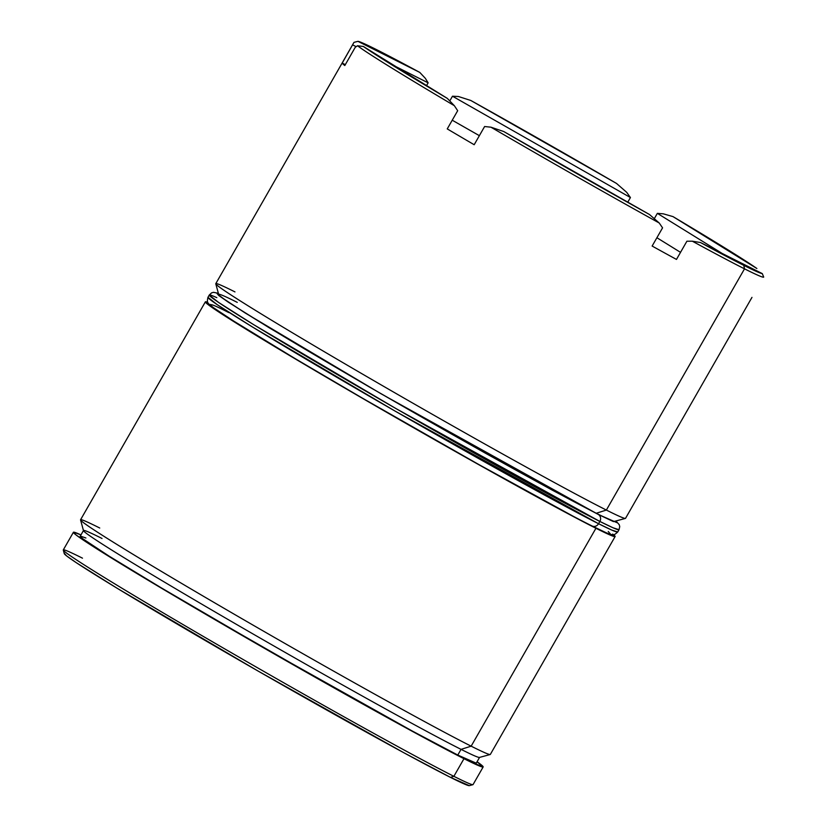 <?xml version="1.0" encoding="UTF-8"?>
<svg xmlns="http://www.w3.org/2000/svg" width="827" height="827" viewBox="0 0 827 827"><rect width="100%" height="100%" fill="white"/><g stroke="black" fill="none" stroke-linecap="round" stroke-linejoin="round"><path stroke-width="1.24" d="M80.56 519.914L83.486 530.645A228.231 5.572 29.8 0 0 239.675 626.246A228.231 5.572 29.8 0 0 461.052 749.365L471.152 746.171A236.098 5.768 -150.2 0 1 242.146 618.813A236.098 5.768 -150.2 0 1 80.56 519.914A236.098 5.768 -150.2 0 1 99.747 528.019M215.785 283.806L218.7 294.536A228.231 5.572 29.8 0 0 374.9 390.137A228.231 5.572 29.8 0 0 596.267 513.257L606.367 510.063A236.098 5.768 -150.2 0 1 377.36 382.705A236.098 5.768 -150.2 0 1 215.785 283.806A236.098 5.768 -150.2 0 1 234.971 291.91M63.297 550.069L64.268 553.645A233.472 5.706 29.8 0 0 224.055 651.438A233.472 5.706 29.8 0 0 450.508 777.39L453.878 776.326A236.098 5.768 -150.2 0 1 224.872 648.968A236.098 5.768 -150.2 0 1 63.297 550.069A236.098 5.768 -150.2 0 1 82.483 558.173M355.879 41.846L357.957 41.35L419.785 72.425L363.89 43.552L357.957 41.35L354.08 42.332A236.098 5.768 29.8 0 0 353.935 42.435L215.795 283.651A236.098 5.768 29.8 0 0 374.92 381.288A236.098 5.768 29.8 0 0 606.367 510.063L744.517 268.827A236.098 5.768 -150.2 0 1 692.323 241.195L686.896 241.226L676.476 259.43A236.098 5.768 -150.2 0 1 652.131 246.053L662.561 227.849L659.222 223.001A236.098 5.768 -150.2 0 1 490.959 127.193L484.612 126.521L474.181 144.725A236.098 5.768 -150.2 0 1 447.252 128.909L457.682 110.704L454.333 105.68A236.098 5.768 -150.2 0 1 357.46 45.754L355.228 47.335L344.807 65.54A236.098 5.768 -150.2 0 1 342.213 63.09L353.935 42.435A236.098 5.768 -150.2 0 1 353.946 42.425A236.098 5.768 -150.2 0 1 354.297 42.311M614.812 521.237A228.231 5.572 -150.2 0 1 596.267 513.257A228.231 5.572 -150.2 0 1 372.532 388.773A228.231 5.572 -150.2 0 1 218.71 294.391A228.231 5.572 -150.2 0 1 237.256 302.372M205.365 301.855L80.57 519.759A236.098 5.768 29.8 0 0 239.696 617.397A236.098 5.768 29.8 0 0 471.152 746.171L595.936 528.267A236.098 5.768 -150.2 0 1 364.49 399.493A236.098 5.768 -150.2 0 1 205.365 301.855A236.098 5.768 -150.2 0 1 207.763 302.3L205.541 301.762L207.732 304.315L235.075 322.396L289.078 355.217L361.533 397.777L480.322 465.539L548.663 503.302L595.936 528.267L471.152 746.171A236.098 5.768 29.8 0 0 490.328 754.431L615.123 536.527A236.098 5.768 -150.2 0 1 595.936 528.267L609.272 534.666L614.947 536.62L612.755 534.066M83.486 530.5L80.229 536.185A228.231 5.572 29.8 0 0 234.051 630.567A228.231 5.572 29.8 0 0 457.786 755.051L461.052 749.365A228.231 5.572 -150.2 0 1 237.318 624.881A228.231 5.572 -150.2 0 1 83.486 530.5A228.231 5.572 -150.2 0 1 102.031 538.48M73.407 532.278L63.297 549.914A236.098 5.768 29.8 0 0 222.432 647.541A236.098 5.768 29.8 0 0 453.878 776.326L463.978 758.69A236.098 5.768 -150.2 0 1 232.532 629.905A236.098 5.768 -150.2 0 1 73.407 532.278A236.098 5.768 -150.2 0 1 80.963 534.904L73.582 532.174L75.764 534.728L85.739 541.695L127.213 567.653L191.678 606.077L348.353 695.952L416.705 733.725L463.978 758.69L453.878 776.326A236.098 5.768 29.8 0 0 473.054 784.585L483.154 766.949A236.098 5.768 -150.2 0 1 463.978 758.69L482.989 767.042L477.065 761.75A236.098 5.768 -150.2 0 1 483.154 766.949M353.935 42.435L342.213 63.09L345.314 64.651L342.213 63.09A236.098 5.768 29.8 0 0 344.807 65.54L355.228 47.335L357.46 45.754L363.384 46.467L447.283 98.361L454.333 105.68L447.283 98.361A233.472 5.706 -150.2 0 1 363.384 46.467L394.148 66.263L447.283 98.361L363.384 46.467L357.46 45.754A236.098 5.768 29.8 0 0 454.333 105.68L457.682 110.704L447.252 128.909A236.098 5.768 29.8 0 0 474.181 144.725L484.612 126.521L490.959 127.193L503.736 131.524L649.453 214.493L659.222 223.001L649.453 214.493A233.472 5.706 -150.2 0 1 503.736 131.524L649.453 214.493L503.736 131.524L490.959 127.193A236.098 5.768 29.8 0 0 659.222 223.001L662.561 227.849L652.131 246.053A236.098 5.768 29.8 0 0 676.476 259.43L686.896 241.226L692.323 241.195L700.469 242.538L762.287 273.613L763.703 277.076L762.287 273.613A233.472 5.706 -150.2 0 1 743.762 265.343L744.517 268.827A236.098 5.768 29.8 0 0 763.703 277.076A236.098 5.768 -150.2 0 1 763.703 277.086A236.098 5.768 -150.2 0 1 744.517 268.827L743.762 265.343L762.287 273.613L700.469 242.538L743.762 265.343A233.472 5.706 -150.2 0 1 700.469 242.538L692.323 241.195A236.098 5.768 29.8 0 0 744.517 268.827L606.367 510.063A236.098 5.768 29.8 0 0 625.543 518.322L751.97 297.379M616.518 183.439L470.801 100.47L616.518 183.439L626.69 192.319L630.422 197.539L627.786 202.16L630.422 197.539L626.69 192.319L616.518 183.439L470.801 100.47A233.472 5.706 -150.2 0 1 616.518 183.439M756.87 268.496L726.106 248.689L672.971 216.591L756.87 268.496L672.971 216.591A233.472 5.706 -150.2 0 1 756.87 268.496M419.785 72.425L425.326 78.317L428.138 82.834L426.577 85.563L428.138 82.834L425.326 78.317L419.785 72.425L357.957 41.35A233.472 5.706 -150.2 0 1 419.785 72.425M458.427 96.511L470.801 100.47L458.427 96.511L452.483 96.211L458.427 96.511M663.316 213.831L672.971 216.591L663.316 213.831L657.351 213.356L663.316 213.831M469.302 785.65L450.508 777.39L403.762 752.704L258.034 671.028L117.486 588.473L76.477 562.815L66.615 555.92L64.444 553.397M476.156 763.125L457.786 755.051L412.094 730.923L269.633 651.087L161.151 587.77L108.947 556.044L82.514 538.563L80.405 536.092L85.894 537.984M457.786 755.051A228.231 5.572 29.8 0 0 476.331 763.032L479.588 757.346A228.231 5.572 -150.2 0 1 461.052 749.365L457.786 755.051M613.52 534.687A236.098 5.768 -150.2 0 1 615.123 536.527M654.312 218.669L657.351 213.356L722.085 253.393L657.351 213.356L654.312 218.669M449.785 100.915L452.483 96.211L630.422 197.539L452.483 96.211L449.785 100.915M472.93 784.668A236.098 5.768 -150.2 0 1 453.878 776.326L450.508 777.39A233.472 5.706 29.8 0 0 469.354 785.64L472.93 784.668M625.419 518.405A236.098 5.768 -150.2 0 1 606.367 510.063L596.267 513.257A228.231 5.572 29.8 0 0 614.678 521.32L625.419 518.405M490.194 754.513A236.098 5.768 -150.2 0 1 471.152 746.171L461.052 749.365A228.231 5.572 29.8 0 0 479.464 757.429L490.194 754.513M352.643 44.885L356.148 46.653L352.643 44.885M396.36 66.863L428.138 82.834L396.36 66.863M479.371 135.669L452.235 120.215L479.371 135.669M680.528 252.349L656.896 237.731L680.528 252.349M598.334 514.466L381.216 393.869L245.081 312.916L219.32 295.932L218.39 293.389L216.602 292.985L218.741 295.487L228.49 302.3L269.044 327.678L369.131 386.871L485.273 453.124L552.105 490.06L598.334 514.466A5.251 4.786 116.7 0 1 599.854 521.444A5.251 4.786 -63.3 0 0 598.334 514.466L616.911 522.633L615.836 521.01L613.469 521.61L598.334 514.466M218.359 293.285L213.48 292.324L211.598 292.851L209.272 295.032L218.628 302.465L253.858 324.773L396.371 408.807L599.854 521.444A236.098 5.768 -150.2 0 1 368.408 392.66A236.098 5.768 -150.2 0 1 209.272 295.032A236.098 5.768 -150.2 0 1 216.839 297.658M228.676 312.544C211.526 303.716 206.698 302.31 214.183 308.326C225.161 316.524 262.293 339.287 325.569 376.626C386.871 412.663 458.644 453.465 504.697 478.978C550.482 504.243 579.52 519.863 591.812 525.838A5.251 4.786 -63.3 0 0 598.552 523.718L395.068 411.081L252.555 327.047L217.325 304.739L207.97 297.307A236.098 5.768 29.8 0 0 367.105 394.934A236.098 5.768 29.8 0 0 598.552 523.718L599.854 521.444L598.552 523.718A236.098 5.768 29.8 0 0 617.728 531.978L611.711 530.045L598.552 523.718A5.251 4.786 116.7 0 1 591.812 525.838L604.847 532.102M210.089 304.367L212.229 306.869L238.962 324.546L291.776 356.633L362.619 398.252L478.761 464.505L571.808 515.49M610.398 534.015L608.258 531.513M615.929 520.979L619.237 524.69L619.733 526.623L619.03 529.704A236.098 5.768 -150.2 0 1 599.854 521.444L613.014 527.76L619.03 529.704L617.728 531.978C615.133 534.449 613.396 535.358 612.497 534.707C610.057 534.17 611.484 535.586 592.07 525.982C544.952 502.589 393.332 417.17 296.903 359.693L227.218 317.103C206.399 303.499 209.076 303.985 208.27 303.209C207.246 302.744 207.143 300.78 207.97 297.307L209.272 295.032"/></g></svg>
